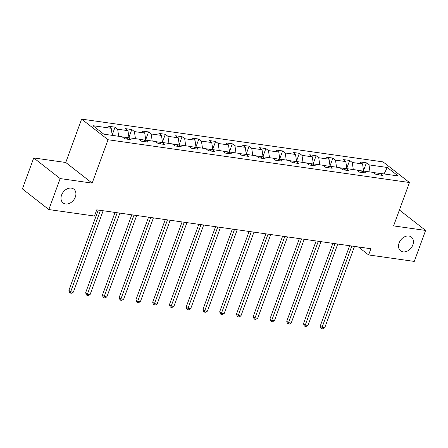 <?xml version="1.0" encoding="UTF-8"?>
<svg xmlns="http://www.w3.org/2000/svg" width="448" height="448" viewBox="0 0 448 448"><rect width="100%" height="100%" fill="white"/><g stroke="black" fill="none" stroke-linecap="round" stroke-linejoin="round"><path stroke-width="0.67" d="M75.331 197.019A8.753 6.552 -52 0 1 63.073 202.938A8.753 6.552 -52 0 1 61.583 195.065A8.753 6.552 -52 0 1 73.842 189.146A8.753 6.552 -52 0 1 75.331 197.019M412.843 244.916A8.753 6.552 -52 0 1 400.585 250.841A8.753 6.552 -52 0 1 399.095 242.967A8.753 6.552 -52 0 1 411.354 237.042A8.753 6.552 -52 0 1 412.843 244.916M33.734 157.942L60.161 178.573L92.17 183.114L65.75 162.49L33.734 157.942L22.4 188.922L48.826 209.552L94.478 216.031L96.746 209.832L370.877 248.735L368.609 254.934L414.266 261.414L425.6 230.434L399.409 209.989M65.75 162.49L81.62 119.118L383.034 161.89L409.461 182.521L108.041 139.742L81.62 119.118M387.274 167.468L369.012 164.875L366.408 162.842L359.962 161.924L362.572 163.962L352.257 162.495L349.653 160.462L343.207 159.55L345.811 161.582L335.502 160.121L332.892 158.082L326.446 157.17L329.056 159.202L318.741 157.741L316.137 155.708L309.691 154.79L312.295 156.828L301.986 155.361L299.376 153.328L292.936 152.415L295.54 154.448L285.23 152.986L282.621 150.948L276.175 150.035L278.785 152.068L268.47 150.606L265.866 148.574L259.42 147.655L262.024 149.694L251.714 148.226L249.105 146.194L242.659 145.281L245.269 147.314L234.954 145.852L232.35 143.814L225.904 142.901L228.508 144.934L218.198 143.472L215.594 141.439L209.149 140.521L211.753 142.559L201.443 141.092L198.834 139.059L192.388 138.146L194.998 140.179L184.682 138.718L182.078 136.679L175.633 135.766L178.237 137.799L167.927 136.338L165.318 134.305L158.872 133.386L161.482 135.425L151.166 133.958L148.562 131.925L142.117 131.012L144.726 133.045L134.411 131.583L131.807 129.545L125.362 128.632L127.966 130.665L117.656 129.203L115.046 127.17L108.601 126.252L111.21 128.29L92.949 125.698L103.802 134.17L122.063 136.763L124.673 138.796L131.118 139.714L128.509 137.676L138.824 139.143L141.428 141.176L147.874 142.089L145.27 140.056L155.579 141.518L158.183 143.556L164.629 144.469L162.025 142.436L172.334 143.898L174.944 145.93L181.39 146.849L178.78 144.81L189.095 146.278L191.699 148.31L198.145 149.223L195.541 147.19L205.85 148.652L208.46 150.69L214.906 151.603L212.296 149.565L222.611 151.032L225.215 153.065L231.661 153.983L229.051 151.945L239.366 153.406L241.97 155.445L248.416 156.358L245.812 154.325L256.122 155.786L258.731 157.825L265.177 158.738L262.567 156.699L272.882 158.166L275.486 160.199L281.932 161.118L279.328 159.079L289.638 160.541L292.247 162.579L298.687 163.492L296.083 161.459L306.393 162.921L309.002 164.959L315.448 165.872L312.838 163.834L323.154 165.301L325.758 167.334L332.203 168.252L329.599 166.214L339.909 167.675L342.518 169.714L348.964 170.626L346.354 168.594L356.67 170.055L359.274 172.094L365.719 173.006L363.115 170.968L373.425 172.435L376.029 174.468L382.474 175.386L379.87 173.348L398.132 175.941L387.274 167.468L384.07 173.947M128.363 137.76L122.231 136.892M126.213 139.014L128.509 137.676M117.656 129.203L118.681 136.282M127.966 130.665L128.996 137.743M145.124 140.14L138.986 139.266M142.974 141.394L145.27 140.056M134.411 131.583L135.442 138.662M144.726 133.045L145.751 140.123M161.879 142.52L155.742 141.646M159.729 143.774L162.025 142.436M151.166 133.958L152.197 141.036M161.482 135.425L162.506 142.503M178.634 144.894L172.502 144.026M176.49 146.149L178.78 144.81M167.927 136.338L168.952 143.416M178.237 137.799L179.267 144.878M195.395 147.274L189.258 146.401M193.245 148.529L195.541 147.19M184.682 138.718L185.713 145.796M194.998 140.179L196.022 147.258M212.15 149.654L206.018 148.781M210 150.909L212.296 149.565M201.443 141.092L202.468 148.17M211.753 142.559L212.783 149.638M228.911 152.029L222.774 151.161M226.761 153.283L229.051 151.945M218.198 143.472L219.223 150.55M228.508 144.934L229.538 152.012M245.666 154.409L239.529 153.535M243.516 155.663L245.812 154.325M234.954 145.852L235.984 152.93M245.269 147.314L246.294 154.392M262.422 156.789L256.29 155.915M260.277 158.043L262.567 156.699M251.714 148.226L252.739 155.305M262.024 149.694L263.054 156.772M279.182 159.163L273.045 158.295M277.032 160.418L279.328 159.079M268.47 150.606L269.5 157.685M278.785 152.068L279.81 159.146M295.938 161.543L289.8 160.67M293.787 162.798L296.083 161.459M285.23 152.986L286.255 160.065M295.54 154.448L296.565 161.526M312.698 163.923L306.561 163.05M310.548 165.178L312.838 163.834M301.986 155.361L303.01 162.439M312.295 156.828L313.326 163.906M329.454 166.298L323.316 165.43M327.303 167.552L329.599 166.214M318.741 157.741L319.771 164.819M329.056 159.202L330.081 166.281M346.209 168.678L340.077 167.804M344.058 169.932L346.354 168.594M335.502 160.121L336.526 167.199M345.811 161.582L346.842 168.661M362.97 171.058L356.832 170.184M360.819 172.312L363.115 170.968M352.257 162.495L353.287 169.574M362.572 163.962L363.597 171.041M379.725 173.432L373.587 172.564M377.574 174.686L379.87 173.348M369.012 164.875L370.042 171.954M60.161 178.573L48.826 209.552M92.17 183.114L108.041 139.742M409.461 182.521L393.59 225.893L425.6 230.434M358.406 246.966L368.609 254.934M111.21 128.29L112.235 135.369M366.408 162.842L363.541 170.671M349.653 160.462L346.786 168.291M332.892 158.082L330.03 165.911M316.137 155.708L313.27 163.537M299.376 153.328L296.514 161.157M282.621 150.948L279.754 158.777M265.866 148.574L262.998 156.402M249.105 146.194L246.243 154.022M232.35 143.814L229.482 151.642M215.594 141.439L212.727 149.268M198.834 139.059L195.972 146.888M182.078 136.679L179.211 144.508M165.318 134.305L162.456 142.134M148.562 131.925L145.695 139.754M131.807 129.545L128.94 137.374M115.046 127.17L112.185 134.999M349.636 245.722L320.253 326.032L322.034 327.426L351.82 246.03M324.722 327.807L322.79 328.882L321.714 328.731L322.034 327.426L324.722 327.807L354.508 246.417M321.714 328.731L321.003 328.171L320.253 326.032M332.881 243.342L303.492 323.652L305.278 325.046L335.065 243.656M307.966 325.427L306.034 326.508L304.959 326.351L305.278 325.046L307.966 325.427L337.747 244.037M304.959 326.351L304.242 325.797L303.492 323.652M316.126 240.968L286.737 321.272L288.523 322.666L318.304 241.276M291.206 323.047L289.274 324.128L288.204 323.977L288.523 322.666L291.206 323.047L320.992 241.657M288.204 323.977L287.487 323.417L286.737 321.272M299.365 238.588L269.976 318.898L271.762 320.292L301.549 238.896M274.45 320.673L272.518 321.748L271.443 321.597L271.762 320.292L274.45 320.673L304.231 239.282M271.443 321.597L270.732 321.037L269.976 318.898M282.61 236.208L253.221 316.518L255.007 317.912L284.794 236.522M257.69 318.293L255.763 319.374L254.688 319.217L255.007 317.912L257.69 318.293L287.476 236.902M254.688 319.217L253.971 318.662L253.221 316.518M265.849 233.834L236.466 314.138L238.246 315.532L268.033 234.142M240.934 315.913L239.002 316.994L237.927 316.842L238.246 315.532L240.934 315.913L270.721 234.522M237.927 316.842L237.216 316.282L236.466 314.138M249.094 231.454L219.705 311.763L221.491 313.158L251.278 231.762M224.179 313.538L222.247 314.614L221.172 314.462L221.491 313.158L224.179 313.538L253.96 232.148M221.172 314.462L220.455 313.902L219.705 311.763M232.338 229.074L202.95 309.383L204.736 310.778L234.517 229.387M207.418 311.158L205.486 312.239L204.417 312.082L204.736 310.778L207.418 311.158L237.205 229.768M204.417 312.082L203.7 311.528L202.95 309.383M215.578 226.699L186.189 307.003L187.975 308.398L217.762 227.007M190.663 308.778L188.731 309.859L187.656 309.708L187.975 308.398L190.663 308.778L220.45 227.388M187.656 309.708L186.945 309.148L186.189 307.003M198.822 224.319L169.434 304.629L171.22 306.023L201.006 224.627M173.902 306.404L171.976 307.479L170.901 307.328L171.22 306.023L173.902 306.404L203.689 225.014M170.901 307.328L170.184 306.768L169.434 304.629M182.067 221.945L152.678 302.249L154.459 303.643L184.246 222.253M157.147 304.024L155.215 305.105L154.14 304.948L154.459 303.643L157.147 304.024L186.934 222.634M154.14 304.948L153.429 304.394L152.678 302.249M165.306 219.565L135.918 299.869L137.704 301.263L167.49 219.873M140.392 301.644L138.46 302.725L137.385 302.574L137.704 301.263L140.392 301.644L170.173 220.254M137.385 302.574L136.674 302.014L135.918 299.869M148.551 217.185L119.162 297.494L120.949 298.889L150.73 217.493M123.631 299.27L121.699 300.345L120.63 300.194L120.949 298.889L123.631 299.27L153.418 217.879M120.63 300.194L119.913 299.634L119.162 297.494M131.79 214.81L102.407 295.114L104.188 296.509L133.974 215.118M106.876 296.89L104.944 297.97L103.869 297.814L104.188 296.509L106.876 296.89L136.662 215.499M103.869 297.814L103.158 297.259L102.407 295.114M115.035 212.43L85.646 292.734L87.433 294.129L117.219 212.738M90.121 294.51L88.189 295.59L87.114 295.439L87.433 294.129L90.121 294.51L119.902 213.119M87.114 295.439L86.397 294.879L85.646 292.734M98.28 210.05L68.891 290.36L70.678 291.754L100.458 210.358M73.36 292.135L71.428 293.21L70.358 293.059L70.678 291.754L73.36 292.135L103.146 210.745M70.358 293.059L69.642 292.499L68.891 290.36"/></g></svg>
